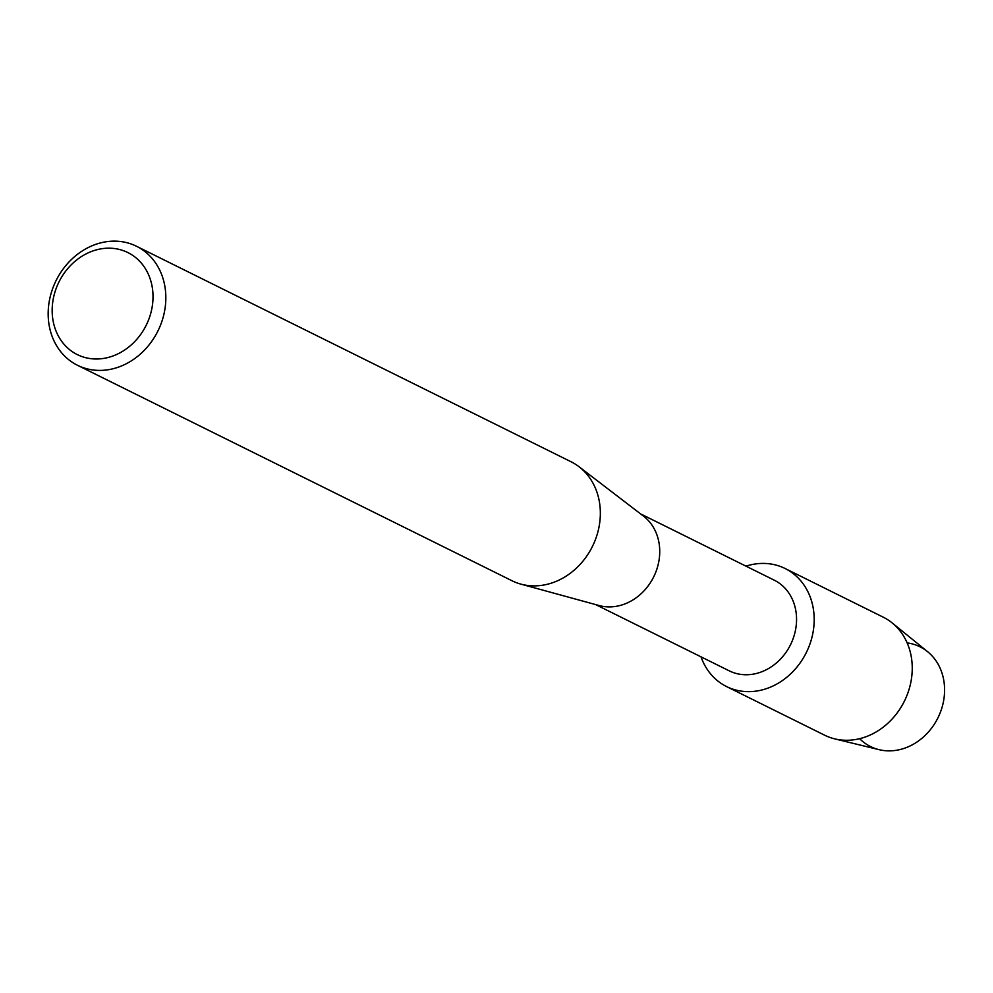 <?xml version="1.0" encoding="UTF-8"?>
<svg xmlns="http://www.w3.org/2000/svg" width="993" height="993" viewBox="0 0 993 993"><rect width="100%" height="100%" fill="white"/><g stroke="black" fill="none" stroke-linecap="round" stroke-linejoin="round"><path stroke-width="1.49" d="M907.143 642.893A55.67 47.614 116.4 0 1 943.35 678.145A55.67 47.614 116.4 0 1 918.662 740.84A55.67 47.614 116.4 0 1 859.64 738.693M640.622 513.902L774.217 580.16A50.606 43.282 116.4 0 1 795.43 608.647A50.606 43.282 116.4 0 1 778.338 661.214A50.606 43.282 116.4 0 1 729.247 670.846L595.651 604.588M812.721 605.593A65.886 56.353 116.4 0 1 772.393 686.287A65.886 56.353 116.4 0 1 701.021 656.845A65.886 56.353 116.4 0 0 726.553 686.56A65.886 56.353 116.4 0 0 790.453 674.024A65.886 56.353 116.4 0 0 812.721 605.593A65.886 56.353 116.4 0 0 745.991 566.159A65.886 56.353 116.4 0 1 785.103 568.505A65.886 56.353 116.4 0 1 812.721 605.593M136.513 246.264L571.025 461.745A66.419 56.812 116.4 0 1 579.018 466.722L643.489 516.112A50.606 43.282 116.4 0 1 658.607 540.788A50.606 43.282 116.4 0 1 644.407 590.425A50.606 43.282 116.4 0 1 599.139 605.544L520.816 584.107A66.419 56.812 116.4 0 1 512.003 580.756L77.491 365.275A66.419 56.812 116.4 0 1 49.65 327.901A66.419 56.812 116.4 0 1 72.092 258.9A66.419 56.812 116.4 0 1 136.513 246.264A66.419 56.812 116.4 0 1 164.354 283.65A66.419 56.812 116.4 0 1 141.912 352.652A66.419 56.812 116.4 0 1 77.491 365.275M579.018 466.722A66.419 56.812 116.4 0 1 598.866 499.131A66.419 56.812 116.4 0 1 580.222 564.272A66.419 56.812 116.4 0 1 520.816 584.107M151.755 284.631A56.936 48.694 116.4 0 1 113.86 355.643A56.936 48.694 116.4 0 1 53.436 322.551A56.936 48.694 116.4 0 1 91.344 251.527A56.936 48.694 116.4 0 1 151.755 284.631M785.103 568.505L883.162 617.137A65.886 56.353 116.4 0 1 892.173 622.934L927.636 651.718A55.67 47.614 116.4 0 1 943.35 678.145A55.67 47.614 116.4 0 1 928.182 732.251A55.67 47.614 116.4 0 1 879.066 749.665L834.691 738.854A65.886 56.353 116.4 0 1 824.612 735.18L726.553 686.56M892.173 622.934A65.886 56.353 116.4 0 1 910.78 654.213A65.886 56.353 116.4 0 1 892.819 718.249A65.886 56.353 116.4 0 1 834.691 738.854"/></g></svg>
